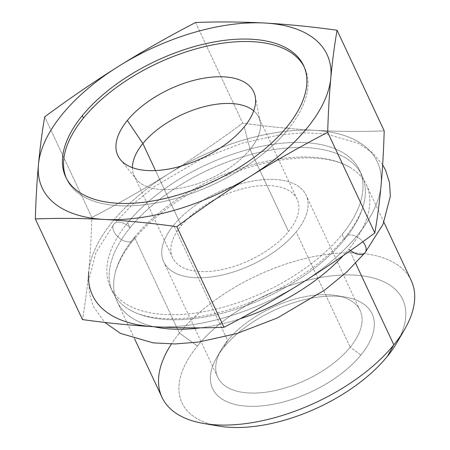 <?xml version="1.0" encoding="UTF-8"?>
<svg xmlns="http://www.w3.org/2000/svg" width="450" height="450" viewBox="0 0 450 450"><rect width="100%" height="100%" fill="white"/><g stroke="black" fill="none" stroke-linecap="round" stroke-linejoin="round"><path stroke-width="0.34" stroke-dasharray="2.25 1.69" d="M88.729 271.862C87.154 288.652 85.073 304.554 82.468 319.562C85.073 304.554 87.154 288.652 88.729 271.862A157.275 79.937 154.9 0 1 168.851 173.644A157.275 79.937 154.9 0 1 315.028 130.348C291.662 129.021 267.559 126.613 242.713 123.131C218.34 141.193 193.719 158.029 168.851 173.644A157.275 79.937 154.9 0 1 315.028 130.348A157.275 79.937 154.9 0 1 381.082 185.271A157.275 79.937 154.9 0 1 300.96 283.483A157.275 79.937 154.9 0 1 154.783 326.779A157.275 79.937 154.9 0 0 300.96 283.483A157.275 79.937 154.9 0 0 381.082 185.271A157.275 79.937 154.9 0 0 315.028 130.348C291.662 129.021 267.559 126.613 242.713 123.131C218.34 141.193 193.719 158.029 168.851 173.644C143.938 189.157 118.271 203.766 91.851 217.468C91.294 236.835 90.253 254.964 88.729 271.862A157.275 79.937 154.9 0 1 168.851 173.644C143.938 189.157 118.271 203.766 91.851 217.468L44.713 116.843L91.851 217.468C91.294 236.835 90.253 254.964 88.729 271.862M384.204 130.877C361.406 131.754 338.349 131.58 315.028 130.348C338.349 131.58 361.406 131.754 384.204 130.877M127.688 222.694A137.616 69.947 -25.1 0 0 164.796 314.505A137.616 69.947 -25.1 0 0 342.118 234.439A137.616 69.947 -25.1 0 0 305.01 142.627A137.616 69.947 -25.1 0 0 127.688 222.694A137.616 69.947 -25.1 0 0 110.284 286.942A137.616 69.947 -25.1 0 0 212.895 309.825A137.616 69.947 -25.1 0 0 342.118 234.439L344.492 239.501A137.616 69.947 154.9 0 1 215.263 314.887A137.616 69.947 154.9 0 1 112.657 292.005A137.616 69.947 154.9 0 1 130.061 227.756L127.688 222.694L130.061 227.756A137.616 69.947 -25.1 0 0 129.178 309.488A137.616 69.947 -25.1 0 0 344.492 239.501A12.583 7.447 39.2 0 1 345.544 236.768A12.583 7.447 39.2 0 1 362.818 241.723A12.583 7.447 -140.8 0 0 345.544 236.768A12.583 7.447 -140.8 0 0 344.492 239.501A137.616 69.947 -25.1 0 0 364.753 199.136A137.616 69.947 -25.1 0 0 279.877 148.759A137.616 69.947 -25.1 0 0 130.061 227.756A12.583 7.447 -140.8 0 0 113.957 224.083A12.583 7.447 39.2 0 1 130.061 227.756A137.616 69.947 154.9 0 1 259.284 152.37A137.616 69.947 154.9 0 1 361.896 175.252A137.616 69.947 154.9 0 1 344.492 239.501L342.118 234.439A137.616 69.947 -25.1 0 0 359.522 170.19A137.616 69.947 -25.1 0 0 256.916 147.308A137.616 69.947 -25.1 0 0 127.688 222.694M161.994 397.327A137.616 69.947 154.9 0 1 179.398 333.079L134.511 237.257A137.616 69.947 -25.1 0 0 117.107 301.506A137.616 69.947 -25.1 0 0 154.069 326.739M200.514 327.825A137.616 69.947 -25.1 0 0 239.878 318.864M343.243 255.583A137.616 69.947 -25.1 0 0 348.941 249.002L355.635 263.289L348.941 249.002A137.616 69.947 154.9 0 1 199.125 327.999A137.616 69.947 154.9 0 1 114.249 277.616A137.616 69.947 154.9 0 1 134.511 237.257A12.583 7.447 39.2 0 1 133.459 239.991A12.583 7.447 39.2 0 1 118.997 237.808A12.583 7.447 39.2 0 1 113.957 224.083A12.583 7.447 -140.8 0 0 118.997 237.808A12.583 7.447 -140.8 0 0 133.459 239.991A12.583 7.447 -140.8 0 0 134.511 237.257A137.616 69.947 154.9 0 1 349.824 167.265A137.616 69.947 154.9 0 1 348.941 249.002A12.583 7.447 -140.8 0 0 350.556 250.464M365.046 252.669A12.583 7.447 39.2 0 1 348.941 249.002A137.616 69.947 -25.1 0 0 366.345 184.753A137.616 69.947 -25.1 0 0 263.739 161.871A137.616 69.947 -25.1 0 0 134.511 237.257L179.398 333.079A137.616 69.947 154.9 0 1 308.627 257.692A137.616 69.947 154.9 0 1 411.233 280.575M404.724 329.214A137.616 69.947 -25.1 0 0 346.714 252.838A137.616 69.947 -25.1 0 0 179.398 333.079L197.398 346.016A121.888 61.954 154.9 0 1 345.589 274.944A121.888 61.954 154.9 0 1 396.973 342.591M211.646 424.53A121.888 61.954 154.9 0 1 197.398 346.016A121.888 61.954 154.9 0 1 341.252 275.085A121.888 61.954 154.9 0 1 400.348 336.139M360.979 354.977A88.071 44.764 -25.1 0 0 337.23 296.218A88.071 44.764 -25.1 0 0 223.74 347.462A88.071 44.764 -25.1 0 0 247.489 406.215A88.071 44.764 -25.1 0 0 360.979 354.977L350.179 347.214A78.638 39.971 -25.1 0 0 336.392 295.566A78.638 39.971 -25.1 0 0 227.644 340.504L223.74 347.462A88.071 44.764 154.9 0 1 345.532 297.129A88.071 44.764 154.9 0 1 360.979 354.977A88.071 44.764 154.9 0 1 253.896 406.333A88.071 44.764 154.9 0 1 216.771 357.452A88.071 44.764 154.9 0 1 223.74 347.462L227.644 340.504A78.638 39.971 -25.1 0 0 221.422 349.425A78.638 39.971 -25.1 0 0 254.571 393.069A78.638 39.971 -25.1 0 0 350.179 347.214L360.979 354.977M218.768 426.066A121.888 61.954 154.9 0 1 197.398 346.016L179.398 333.079A137.616 69.947 -25.1 0 0 171.399 343.986M350.179 347.214A78.638 39.971 154.9 0 1 276.334 390.291A78.638 39.971 154.9 0 1 217.699 377.218A78.638 39.971 154.9 0 1 227.644 340.504L173.638 225.208A78.638 39.971 -25.1 0 0 163.693 261.923A78.638 39.971 -25.1 0 0 222.328 275.001A78.638 39.971 -25.1 0 0 296.173 231.919L350.179 347.214L296.173 231.919A78.638 39.971 -25.1 0 0 306.118 195.204A78.638 39.971 -25.1 0 0 247.483 182.132A78.638 39.971 -25.1 0 0 173.638 225.208L227.644 340.504A78.638 39.971 154.9 0 1 301.489 297.422A78.638 39.971 154.9 0 1 360.124 310.5A78.638 39.971 154.9 0 1 350.179 347.214M296.173 231.919A78.638 39.971 -25.1 0 0 274.967 179.46A78.638 39.971 -25.1 0 0 173.638 225.208A78.638 39.971 -25.1 0 0 194.844 277.673A78.638 39.971 -25.1 0 0 296.173 231.919M181.294 225.63A68.805 34.971 154.9 0 1 269.961 185.597A68.805 34.971 154.9 0 1 288.512 231.502A68.805 34.971 154.9 0 1 199.851 271.536A68.805 34.971 154.9 0 1 181.294 225.63A68.805 34.971 154.9 0 1 245.908 187.937A68.805 34.971 154.9 0 1 297.214 199.378A68.805 34.971 154.9 0 1 288.512 231.502L250.076 149.445A68.805 34.971 -25.1 0 0 258.778 117.321A68.805 34.971 -25.1 0 0 253.721 110.846A68.805 34.971 154.9 0 1 260.145 121.528A68.805 34.971 154.9 0 1 250.076 149.445L288.512 231.502A68.805 34.971 154.9 0 1 223.898 269.196A68.805 34.971 154.9 0 1 172.597 257.754A68.805 34.971 154.9 0 1 181.294 225.63L155.503 170.567L181.294 225.63M132.418 167.67A68.805 34.971 -25.1 0 0 134.156 175.697A68.805 34.971 -25.1 0 0 185.462 187.138A68.805 34.971 -25.1 0 0 250.076 149.445A68.805 34.971 154.9 0 1 189.45 186.159A68.805 34.971 154.9 0 1 136.513 179.443A68.805 34.971 154.9 0 1 132.418 167.67M244.232 126.9L250.076 149.445L244.232 126.9M288.096 129.302A131.321 66.746 -25.1 0 0 304.104 66.774A131.321 66.746 154.9 0 1 304.701 67.989A131.321 66.746 154.9 0 1 288.096 129.302L286.948 126.849L288.096 129.302A131.321 66.746 154.9 0 1 164.779 201.24A131.321 66.746 154.9 0 1 66.859 179.404A131.321 66.746 154.9 0 1 66.308 178.166A131.321 66.746 -25.1 0 0 163.553 201.516A131.321 66.746 -25.1 0 0 288.096 129.302M195.576 22.5L242.713 123.131L195.576 22.5M117.107 301.506L134.691 339.036M112.657 292.005L110.284 286.942M349.824 167.265C345.212 164.498 339.486 162.287 332.64 160.633C316.091 156.729 295.886 157.056 272.025 161.618C252.894 165.437 233.685 171.771 214.403 180.613C179.786 196.937 152.803 216.731 133.459 239.991C122.327 253.958 115.92 266.501 114.249 277.616M382.657 164.779L372.319 152.612L358.481 143.325L325.772 133.881L303.902 132.795L280.282 134.713L242.1 143.213L201.566 158.833L154.288 186.688L132.193 204.784L113.957 224.083L96.024 252.309L88.661 280.496L89.471 294.036L93.482 306.681L104.799 322.408M129.178 309.488C146.458 320.361 182.739 322.436 221.681 311.709C269.719 299.289 320.231 268.47 345.544 236.768C356.676 222.795 363.077 210.251 364.753 199.136M366.345 184.753L383.929 222.283M361.896 175.252L359.522 170.19M345.532 297.129L336.392 295.566M216.771 357.452L221.422 349.425M217.699 377.218L163.693 261.923M360.124 310.5L306.118 195.204M297.214 199.378L258.778 117.321M172.597 257.754L134.156 175.697M120.409 159.604L136.513 179.443M303.553 65.537L304.701 67.989M65.711 176.951L66.859 179.404M255.212 96.457L260.145 121.528"/><path stroke-width="0.67" d="M251.044 175.939A157.275 79.937 -25.1 0 0 330.812 77.946A157.275 79.937 154.9 0 1 250.689 176.164A157.275 79.937 154.9 0 1 104.507 219.459A157.275 79.937 154.9 0 1 38.453 164.542A157.275 79.937 154.9 0 1 118.575 66.324A157.275 79.937 154.9 0 1 264.752 23.029A157.275 79.937 154.9 0 1 330.812 77.946A157.275 79.937 -25.1 0 0 264.752 23.029A157.275 79.937 -25.1 0 0 118.575 66.324C143.494 50.811 169.161 36.203 195.576 22.5C218.379 21.622 241.436 21.802 264.752 23.029C288.124 24.356 312.227 26.764 337.067 30.251C334.463 45.259 332.381 61.155 330.812 77.946C329.287 94.843 328.247 112.972 327.69 132.339C301.264 146.042 275.597 160.65 250.689 176.164C225.816 191.779 201.195 208.62 176.822 226.676C151.976 223.194 127.873 220.787 104.507 219.459C81.186 218.233 58.129 218.053 35.331 218.931C35.887 199.564 36.928 181.429 38.453 164.542A157.275 79.937 -25.1 0 0 104.507 219.459A157.275 79.937 -25.1 0 0 250.689 176.164C225.816 191.779 201.195 208.62 176.822 226.676C151.976 223.194 127.873 220.787 104.507 219.459C81.186 218.233 58.129 218.053 35.331 218.931L82.468 319.562C107.308 323.044 131.411 325.451 154.783 326.779C178.099 328.011 201.161 328.185 223.959 327.308L176.822 226.676L223.959 327.308C250.374 313.605 276.041 298.997 300.96 283.483C325.822 267.874 350.449 251.032 374.827 232.971C377.426 217.963 379.513 202.061 381.082 185.271C382.607 168.379 383.647 150.249 384.204 130.877L337.067 30.251L384.204 130.877C383.647 150.249 382.607 168.379 381.082 185.271C379.513 202.061 377.426 217.963 374.827 232.971L327.69 132.339L374.827 232.971C350.449 251.032 325.822 267.874 300.96 283.483C276.041 298.997 250.374 313.605 223.959 327.308C201.161 328.185 178.099 328.011 154.783 326.779A157.275 79.937 154.9 0 1 88.729 271.862A157.275 79.937 154.9 0 0 154.783 326.779C131.411 325.451 107.308 323.044 82.468 319.562L35.331 218.931C35.887 199.564 36.928 181.429 38.453 164.542C40.027 147.746 42.109 131.844 44.713 116.843C69.092 98.775 93.712 81.939 118.575 66.324C143.494 50.811 169.161 36.203 195.576 22.5C218.379 21.622 241.436 21.802 264.752 23.029C288.124 24.356 312.227 26.764 337.067 30.251C334.463 45.259 332.381 61.155 330.812 77.946C329.287 94.843 328.247 112.972 327.69 132.339C301.264 146.042 275.597 160.65 250.689 176.164M286.948 126.849A131.321 66.746 -25.1 0 0 251.533 39.234A131.321 66.746 -25.1 0 0 82.316 115.639A131.321 66.746 -25.1 0 0 117.731 203.254A131.321 66.746 -25.1 0 0 286.948 126.849A131.321 66.746 -25.1 0 0 303.553 65.537A131.321 66.746 -25.1 0 0 205.639 43.701A131.321 66.746 -25.1 0 0 82.316 115.639L83.464 118.091A131.321 66.746 -25.1 0 0 66.308 178.166A131.321 66.746 154.9 0 1 83.464 118.091A131.321 66.746 154.9 0 1 205.56 46.434A131.321 66.746 154.9 0 1 304.104 66.774A131.321 66.746 -25.1 0 0 205.56 46.434A131.321 66.746 -25.1 0 0 83.464 118.091L82.316 115.639A131.321 66.746 -25.1 0 0 65.711 176.951A131.321 66.746 -25.1 0 0 163.626 198.787A131.321 66.746 -25.1 0 0 286.948 126.849M154.069 326.739A137.616 69.947 -25.1 0 0 200.514 327.825M239.878 318.864A137.616 69.947 -25.1 0 0 343.243 255.583M383.929 222.283L411.233 280.575A137.616 69.947 154.9 0 1 393.829 344.824L355.635 263.289L393.829 344.824A137.616 69.947 154.9 0 1 264.6 420.21A137.616 69.947 154.9 0 1 161.994 397.327L134.691 339.036M362.818 241.723A12.583 7.447 39.2 0 1 365.046 252.669A12.583 7.447 -140.8 0 0 362.818 241.723M350.556 250.464A12.583 7.447 -140.8 0 0 365.046 252.669L382.978 224.443L390.341 196.256L389.531 182.722L385.521 170.072L382.657 164.779M396.973 342.591A121.888 61.954 154.9 0 1 387.321 356.417L393.829 344.824A137.616 69.947 -25.1 0 0 404.724 329.214L396.973 342.591M400.348 336.139A121.888 61.954 154.9 0 1 387.321 356.417A121.888 61.954 154.9 0 1 211.646 424.53M387.321 356.417A121.888 61.954 154.9 0 1 218.768 426.066L203.529 423.461A137.616 69.947 -25.1 0 0 393.829 344.824L387.321 356.417M171.399 343.986A137.616 69.947 -25.1 0 0 203.529 423.461M253.721 110.846A68.805 34.971 -25.1 0 0 200.126 107.797A68.805 34.971 -25.1 0 0 142.858 143.572L155.503 170.567L142.858 143.572A68.805 34.971 -25.1 0 0 132.418 167.67A68.805 34.971 154.9 0 1 142.858 143.572L127.328 120.493A75.026 38.132 -25.1 0 0 120.409 159.604A75.026 38.132 -25.1 0 0 178.127 166.933A75.026 38.132 -25.1 0 0 244.232 126.9A75.026 38.132 154.9 0 1 147.561 170.55A75.026 38.132 154.9 0 1 127.328 120.493A75.026 38.132 154.9 0 1 224.004 76.843A75.026 38.132 154.9 0 1 244.232 126.9A75.026 38.132 -25.1 0 0 255.212 96.457A75.026 38.132 -25.1 0 0 202.084 78.502A75.026 38.132 -25.1 0 0 127.328 120.493L142.858 143.572A68.805 34.971 154.9 0 1 200.126 107.797A68.805 34.971 154.9 0 1 253.721 110.846M44.713 116.843C69.092 98.775 93.712 81.939 118.575 66.324A157.275 79.937 -25.1 0 0 38.453 164.542C40.027 147.746 42.109 131.844 44.713 116.843M104.799 322.408L120.521 333.428L153.231 342.872L175.101 343.957L198.72 342.039L236.903 333.54L277.436 317.919L324.714 290.07L346.809 271.969L365.046 252.669"/></g></svg>
